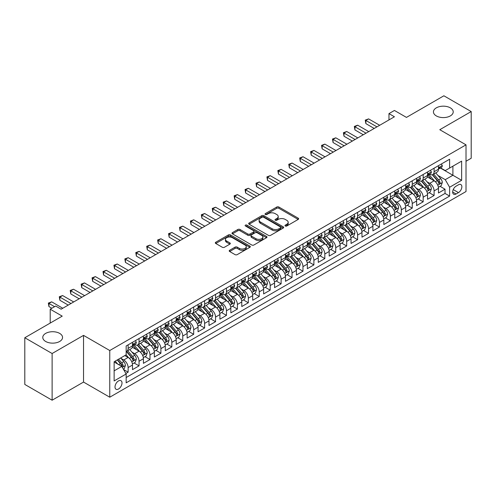 <?xml version="1.0" encoding="UTF-8"?>
<svg xmlns="http://www.w3.org/2000/svg" width="496" height="496" viewBox="0 0 496 496"><rect width="100%" height="100%" fill="white"/><g stroke="black" fill="none" stroke-linecap="round" stroke-linejoin="round"><path stroke-width="0.74" d="M285.293 225.996A1.06 0.614 0 0 0 286.793 225.996L298.195 219.418A1.519 0.874 0 0 0 298.635 218.798A1.519 0.874 0 0 0 298.195 218.178L278.888 207.037A1.519 0.874 0 0 0 276.743 207.037L265.341 213.615A1.06 0.614 0 0 0 265.031 214.049A1.06 0.614 0 0 0 265.341 214.483A1.06 0.614 0 0 0 266.848 214.483L268.317 213.627A4.855 2.802 0 0 1 275.187 213.627L276.793 214.557A4.855 2.802 0 0 1 278.213 216.541A4.855 2.802 0 0 1 276.793 218.519L275.317 219.375A1.06 0.614 0 0 0 275.007 219.809A1.06 0.614 0 0 0 275.317 220.243A1.06 0.614 0 0 0 276.818 220.243L278.293 219.387A4.855 2.802 0 0 1 285.163 219.387L286.769 220.317A4.855 2.802 0 0 1 288.188 222.301A4.855 2.802 0 0 1 286.769 224.279L285.293 225.134A1.06 0.614 0 0 0 284.983 225.568A1.06 0.614 0 0 0 285.293 225.996L285.293 225.134M59.663 333.393A9.889 5.71 0 0 0 48.881 332.153A9.889 5.71 0 0 0 42.774 337.429A9.889 5.71 0 0 0 45.669 341.471A9.889 5.71 0 0 0 56.451 342.705A9.889 5.71 0 0 0 62.558 337.429A9.889 5.71 0 0 0 59.663 333.393M450.331 107.843A9.889 5.71 0 0 0 439.549 106.603A9.889 5.71 0 0 0 433.442 111.879A9.889 5.71 0 0 0 436.337 115.921A9.889 5.71 0 0 0 447.119 117.155A9.889 5.71 0 0 0 453.226 111.879A9.889 5.71 0 0 0 450.331 107.843M118.507 389.007A4.948 2.858 120 0 0 121.737 384.648A4.948 2.858 120 0 0 120.981 380.686A4.948 2.858 120 0 0 118.507 380.934A4.948 2.858 120 0 0 115.277 385.293A4.948 2.858 120 0 0 116.033 389.255A4.948 2.858 120 0 0 118.507 389.007M229.654 250.257A1.519 0.874 0 0 0 229.208 250.877A1.519 0.874 0 0 0 229.654 251.497L235.067 254.628A1.519 0.874 0 0 0 237.212 254.628L249.872 247.318A1.519 0.874 0 0 0 250.313 246.698A1.519 0.874 0 0 0 249.872 246.078L230.566 234.93A1.519 0.874 0 0 0 228.42 234.93L215.76 242.24A1.519 0.874 0 0 0 215.314 242.86A1.519 0.874 0 0 0 215.76 243.48L222.301 247.256A1.519 0.874 0 0 0 224.446 247.256L229.865 244.131A1.519 0.874 0 0 0 230.311 243.511A1.519 0.874 0 0 0 229.865 242.891L226.622 241.019A4.055 2.344 0 0 1 225.432 239.357A4.055 2.344 0 0 1 227.937 237.193A4.055 2.344 0 0 1 232.357 237.702L245.074 245.043A4.055 2.344 0 0 1 246.258 246.698A4.055 2.344 0 0 1 243.753 248.862A4.055 2.344 0 0 1 239.332 248.353L237.212 247.132A1.519 0.874 0 0 0 235.067 247.132L229.654 250.257L229.654 251.497M466.011 161.25L471.2 158.255L471.2 111.563L443.883 95.79L406.453 117.403L394.432 110.459L388.969 113.615L394.432 116.771L61.132 309.2L55.67 306.044L50.208 309.2L50.208 323.076M52.117 353.518L52.117 400.21L83.539 382.069L83.539 335.383L52.117 353.518L24.8 337.745L62.229 316.138L50.208 309.2M83.539 335.383L109.765 350.523L466.011 144.844L466.011 191.537L109.765 397.209L109.765 350.523M471.2 111.563L439.785 129.704L466.011 144.844M268.429 235.364A1.519 0.874 0 0 0 270.574 235.364L283.228 228.061A1.519 0.874 0 0 0 283.675 227.441A1.519 0.874 0 0 0 283.228 226.821L263.922 215.673A1.519 0.874 0 0 0 261.776 215.673L249.122 222.983A1.519 0.874 0 0 0 248.676 223.597A1.519 0.874 0 0 0 249.122 224.217L268.429 235.364M245.842 226.232A1.06 0.614 0 0 1 246.921 226.381L246.921 225.116L266.55 236.449A1.519 0.874 0 0 1 266.997 237.069A1.519 0.874 0 0 1 266.55 237.689L253.89 244.993A1.519 0.874 0 0 1 251.745 244.993L232.438 233.852L232.438 232.612A1.519 0.874 0 0 0 231.998 233.232A1.519 0.874 0 0 0 232.438 233.852M232.438 232.612L237.857 229.481A1.519 0.874 0 0 1 240.002 229.481L247.833 234A1.519 0.874 0 0 0 249.978 234L253.574 231.93A1.519 0.874 0 0 0 254.014 231.31A1.519 0.874 0 0 0 253.574 230.69L245.421 225.984A1.06 0.614 0 0 1 245.111 225.55A1.06 0.614 0 0 1 245.762 224.986A1.06 0.614 0 0 1 246.921 225.116M52.117 400.21L24.8 384.437L24.8 337.745M125.854 373.469L128.123 372.161L123.585 369.545M121.005 358.403L123.752 359.984A6.181 3.571 60 0 1 128.123 367.555L132.494 365.031L132.494 369.638L139.047 365.856L134.075 362.985M131.936 352.092L134.676 353.679A6.181 3.571 60 0 1 139.047 361.249L143.418 358.726L143.418 363.332L149.978 359.544L145.006 356.674M142.86 345.786L145.607 347.367A6.181 3.571 60 0 1 149.978 354.938L154.349 352.414L154.349 357.021L160.909 353.239L155.936 350.368M153.791 339.475L156.531 341.062A6.181 3.571 60 0 1 160.909 348.632L165.28 346.109L165.28 350.715L171.833 346.927L166.861 344.057M164.722 333.163L167.462 334.75A6.181 3.571 60 0 1 171.833 342.321L176.204 339.797L176.204 344.404L182.764 340.616L177.791 337.745M175.646 326.858L178.393 328.439A6.181 3.571 60 0 1 182.764 336.009L187.135 333.486L187.135 338.092L193.688 334.31L188.716 331.44M186.577 320.546L189.317 322.133A6.181 3.571 60 0 1 193.688 329.704L198.059 327.18L198.059 331.787L204.619 327.999L199.646 325.128M197.501 314.241L200.248 315.822A6.181 3.571 60 0 1 204.619 323.392L208.99 320.869L208.99 325.475L215.543 321.693L210.571 318.823M208.432 307.929L211.172 309.516A6.181 3.571 60 0 1 215.543 317.087L219.914 314.563L219.914 319.17L226.474 315.382L221.501 312.511M219.356 301.618L222.103 303.205A6.181 3.571 60 0 1 226.474 310.775L230.845 308.252L230.845 312.858L237.398 309.07L232.426 306.199M230.287 295.312L233.027 296.893A6.181 3.571 60 0 1 237.398 304.47L241.769 301.94L241.769 306.547L248.329 302.765L243.356 299.894M241.211 289.001L243.958 290.588A6.181 3.571 60 0 1 248.329 298.158L252.7 295.635L252.7 300.241L259.253 296.453L254.281 293.582M252.142 282.695L254.882 284.276A6.181 3.571 60 0 1 259.253 291.846L263.624 289.323L263.624 293.93L270.184 290.148L265.211 287.277M263.066 276.384L265.813 277.971A6.181 3.571 60 0 1 270.184 285.541L274.555 283.018L274.555 287.624L281.114 283.836L276.142 280.965M273.997 270.078L276.737 271.659A6.181 3.571 60 0 1 281.114 279.229L285.485 276.706L285.485 281.313L292.039 277.524L287.066 274.654M284.927 263.767L287.668 265.348A6.181 3.571 60 0 1 292.039 272.924L296.41 270.394L296.41 275.001L302.969 271.219L297.997 268.348M295.852 257.455L298.598 259.042A6.181 3.571 60 0 1 302.969 266.612L307.34 264.089L307.34 268.696L313.894 264.907L308.921 262.037M306.782 251.15L309.523 252.731A6.181 3.571 60 0 1 313.894 260.301L318.265 257.777L318.265 262.384L324.824 258.602L319.852 255.731M317.707 244.838L320.453 246.425A6.181 3.571 60 0 1 324.824 253.995L329.195 251.472L329.195 256.079L335.749 252.29L330.776 249.42M328.637 238.533L331.378 240.114A6.181 3.571 60 0 1 335.749 247.684L340.12 245.16L340.12 249.767L346.679 245.979L341.707 243.108M339.562 232.221L342.308 233.802A6.181 3.571 60 0 1 346.679 241.378L351.05 238.855L351.05 243.455L357.604 239.673L352.631 236.803M350.492 225.909L353.233 227.497A6.181 3.571 60 0 1 357.604 235.067L361.975 232.543L361.975 237.15L368.534 233.362L363.562 230.491M361.417 219.604L364.163 221.185A6.181 3.571 60 0 1 368.534 228.755L372.905 226.232L372.905 230.838L379.459 227.056L374.486 224.186M372.347 213.292L375.088 214.88A6.181 3.571 60 0 1 379.459 222.45L383.83 219.926L383.83 224.533L390.389 220.745L385.417 217.874M383.272 206.987L386.018 208.568A6.181 3.571 60 0 1 390.389 216.138L394.76 213.615L394.76 218.221L401.32 214.433L396.347 211.563M394.202 200.675L396.949 202.256A6.181 3.571 60 0 1 401.32 209.833L405.691 207.309L405.691 211.91L412.244 208.128L407.272 205.257M405.133 194.364L407.873 195.951A6.181 3.571 60 0 1 412.244 203.521L416.615 200.998L416.615 205.604L423.175 201.816L418.202 198.946M416.057 188.058L418.804 189.639A6.181 3.571 60 0 1 423.175 197.21L427.546 194.686L427.546 199.293L434.099 195.511L434.099 190.904A6.181 3.571 -120 0 0 429.728 183.334L426.988 181.747M429.127 192.64L434.099 195.511M132.494 365.031A6.181 3.571 -120 0 0 128.123 357.461L124.843 355.57M143.418 358.726A6.181 3.571 -120 0 0 139.047 351.156L132.289 347.25M154.349 352.414A6.181 3.571 -120 0 0 149.978 344.844L143.22 340.944M165.28 346.109A6.181 3.571 -120 0 0 160.909 338.539L154.144 334.633M176.204 339.797A6.181 3.571 -120 0 0 171.833 332.227L165.075 328.327M187.135 333.486A6.181 3.571 -120 0 0 182.764 325.915L176.006 322.016M198.059 327.18A6.181 3.571 -120 0 0 193.688 319.61L186.93 315.704M208.99 320.869A6.181 3.571 -120 0 0 204.619 313.298L197.861 309.399M219.914 314.563A6.181 3.571 -120 0 0 215.543 306.993L208.785 303.087M230.845 308.252A6.181 3.571 -120 0 0 226.474 300.681L219.716 296.782M241.769 301.94A6.181 3.571 -120 0 0 237.398 294.37L230.64 290.47M252.7 295.635A6.181 3.571 -120 0 0 248.329 288.064L241.571 284.158M263.624 289.323A6.181 3.571 -120 0 0 259.253 281.753L252.495 277.853M274.555 283.018A6.181 3.571 -120 0 0 270.184 275.447L263.426 271.541M285.485 276.706A6.181 3.571 -120 0 0 281.114 269.136L274.356 265.236M296.41 270.394A6.181 3.571 -120 0 0 292.039 262.824L285.281 258.924M307.34 264.089A6.181 3.571 -120 0 0 302.969 256.519L296.211 252.613M318.265 257.777A6.181 3.571 -120 0 0 313.894 250.207L307.136 246.307M329.195 251.472A6.181 3.571 -120 0 0 324.824 243.902L318.066 239.996M340.12 245.16A6.181 3.571 -120 0 0 335.749 237.59L328.991 233.69M351.05 238.855A6.181 3.571 -120 0 0 346.679 231.279L339.921 227.379M361.975 232.543A6.181 3.571 -120 0 0 357.604 224.973L350.846 221.067M372.905 226.232A6.181 3.571 -120 0 0 368.534 218.662L361.776 214.762M383.83 219.926A6.181 3.571 -120 0 0 379.459 212.356L372.701 208.45M394.76 213.615A6.181 3.571 -120 0 0 390.389 206.045L383.631 202.145M405.691 207.309A6.181 3.571 -120 0 0 401.32 199.733L394.562 195.833M416.615 200.998A6.181 3.571 -120 0 0 412.244 193.428L405.486 189.522M427.546 194.686A6.181 3.571 -120 0 0 423.175 187.116L416.417 183.216M458.471 184.785L456.066 186.174A4.793 2.765 120 0 0 452.935 190.396A4.793 2.765 120 0 0 453.673 194.234A4.793 2.765 120 0 0 456.066 193.992L458.471 192.609A4.793 2.765 120 0 0 461.596 188.387A4.793 2.765 120 0 0 460.865 184.543A4.793 2.765 120 0 0 458.471 184.785M114.136 370.841L121.787 366.42L126.158 373.99L126.158 382.825L449.618 196.075L449.618 187.246L445.247 179.67L437.912 175.441M126.158 373.99L114.136 380.934L114.136 361.751L126.158 354.814L126.158 345.979L449.618 159.228L449.618 168.063L461.64 161.126L461.64 180.302L449.618 187.246M134.621 344.559L134.676 344.59A6.181 3.571 60 0 0 137.77 344.9L142.141 342.376A6.181 3.571 -120 0 0 143.418 339.543L143.418 336.009M145.551 338.247L145.607 338.284A6.181 3.571 60 0 0 148.695 338.588L153.066 336.065A6.181 3.571 -120 0 0 154.349 333.238L154.349 329.704M156.476 331.942L156.531 331.973A6.181 3.571 60 0 0 159.625 332.283L163.996 329.759A6.181 3.571 -120 0 0 165.28 326.926L165.28 323.392M167.406 325.63L167.462 325.667A6.181 3.571 60 0 0 170.556 325.971L174.927 323.448A6.181 3.571 -120 0 0 176.204 320.621L176.204 317.087M178.331 319.325L178.393 319.356A6.181 3.571 60 0 0 181.48 319.66L185.851 317.136A6.181 3.571 -120 0 0 187.135 314.309L187.135 310.775M189.261 313.013L189.317 313.044A6.181 3.571 60 0 0 192.411 313.354L196.782 310.831A6.181 3.571 -120 0 0 198.059 307.997L198.059 304.463M200.186 306.702L200.248 306.739A6.181 3.571 60 0 0 203.335 307.043L207.706 304.519A6.181 3.571 -120 0 0 208.99 301.692L208.99 298.158M211.116 300.396L211.172 300.427A6.181 3.571 60 0 0 214.266 300.737L218.637 298.214A6.181 3.571 -120 0 0 219.914 295.38L219.914 291.846M222.047 294.085L222.103 294.122A6.181 3.571 60 0 0 225.19 294.426L229.561 291.902A6.181 3.571 -120 0 0 230.845 289.075L230.845 285.541M232.971 287.779L233.027 287.81A6.181 3.571 60 0 0 236.121 288.114L240.492 285.591A6.181 3.571 -120 0 0 241.769 282.763L241.769 279.229M243.902 281.468L243.958 281.499A6.181 3.571 60 0 0 247.045 281.809L251.416 279.285A6.181 3.571 -120 0 0 252.7 276.452L252.7 272.918M254.826 275.162L254.882 275.193A6.181 3.571 60 0 0 257.976 275.497L262.347 272.974A6.181 3.571 -120 0 0 263.624 270.146L263.624 266.612M265.757 268.851L265.813 268.882A6.181 3.571 60 0 0 268.9 269.192L273.271 266.668A6.181 3.571 -120 0 0 274.555 263.835L274.555 260.301M276.681 262.539L276.737 262.576A6.181 3.571 60 0 0 279.831 262.88L284.202 260.357A6.181 3.571 -120 0 0 285.485 257.529L285.485 253.995M287.612 256.234L287.668 256.265A6.181 3.571 60 0 0 290.761 256.568L295.132 254.045A6.181 3.571 -120 0 0 296.41 251.218L296.41 247.684M298.536 249.922L298.598 249.953A6.181 3.571 60 0 0 301.686 250.263L306.057 247.74A6.181 3.571 -120 0 0 307.34 244.906L307.34 241.372M309.467 243.617L309.523 243.648A6.181 3.571 60 0 0 312.616 243.951L316.987 241.428A6.181 3.571 -120 0 0 318.265 238.601L318.265 235.067M320.391 237.305L320.453 237.336A6.181 3.571 60 0 0 323.541 237.646L327.912 235.123A6.181 3.571 -120 0 0 329.195 232.289L329.195 228.755M331.322 230.993L331.378 231.031A6.181 3.571 60 0 0 334.471 231.334L338.842 228.811A6.181 3.571 -120 0 0 340.12 225.984L340.12 222.45M342.252 224.688L342.308 224.719A6.181 3.571 60 0 0 345.396 225.023L349.767 222.499A6.181 3.571 -120 0 0 351.05 219.672L351.05 216.138M353.177 218.376L353.233 218.407A6.181 3.571 60 0 0 356.326 218.717L360.697 216.194A6.181 3.571 -120 0 0 361.975 213.361L361.975 209.827M364.107 212.071L364.163 212.102A6.181 3.571 60 0 0 367.251 212.406L371.622 209.882A6.181 3.571 -120 0 0 372.905 207.055L372.905 203.521M375.032 205.759L375.088 205.79A6.181 3.571 60 0 0 378.181 206.1L382.552 203.577A6.181 3.571 -120 0 0 383.83 200.744L383.83 197.21M385.962 199.448L386.018 199.485A6.181 3.571 60 0 0 389.106 199.789L393.477 197.265A6.181 3.571 -120 0 0 394.76 194.438L394.76 190.904M396.887 193.142L396.949 193.173A6.181 3.571 60 0 0 400.036 193.477L404.407 190.954A6.181 3.571 -120 0 0 405.691 188.127L405.691 184.593M407.817 186.831L407.873 186.862A6.181 3.571 60 0 0 410.967 187.172L415.338 184.648A6.181 3.571 -120 0 0 416.615 181.815L416.615 178.287M418.742 180.525L418.804 180.556A6.181 3.571 60 0 0 421.891 180.86L426.262 178.337A6.181 3.571 -120 0 0 427.546 175.51L427.546 171.976M126.158 377.524L445.03 193.428L445.03 189.199L438.47 192.987L438.47 188.381A6.181 3.571 -120 0 0 434.099 180.811L427.341 176.905M429.672 174.214L429.728 174.245A6.181 3.571 -120 0 0 432.822 174.555A6.181 3.571 -120 0 0 434.099 171.721L434.099 168.187M432.822 174.555L437.193 172.031A6.181 3.571 -120 0 0 438.47 169.198L438.47 165.664M128.123 344.844L128.123 348.378A6.181 3.571 60 0 1 126.84 351.205A6.181 3.571 60 0 1 126.158 351.459M126.84 351.205L131.211 348.682A6.181 3.571 -120 0 0 132.494 345.855L132.494 342.321M139.047 338.532L139.047 342.066A6.181 3.571 60 0 1 137.77 344.9M149.978 332.227L149.978 335.761A6.181 3.571 60 0 1 148.695 338.588M160.909 325.915L160.909 329.449A6.181 3.571 60 0 1 159.625 332.283M171.833 319.61L171.833 323.144A6.181 3.571 60 0 1 170.556 325.971M182.764 313.298L182.764 316.832A6.181 3.571 60 0 1 181.48 319.66M193.688 306.987L193.688 310.521A6.181 3.571 60 0 1 192.411 313.354M204.619 300.681L204.619 304.215A6.181 3.571 60 0 1 203.335 307.043M215.543 294.37L215.543 297.904A6.181 3.571 60 0 1 214.266 300.737M226.474 288.064L226.474 291.598A6.181 3.571 60 0 1 225.19 294.426M237.398 281.753L237.398 285.287A6.181 3.571 60 0 1 236.121 288.114M248.329 275.447L248.329 278.975A6.181 3.571 60 0 1 247.045 281.809M259.253 269.136L259.253 272.67A6.181 3.571 60 0 1 257.976 275.497M270.184 262.824L270.184 266.358A6.181 3.571 60 0 1 268.9 269.192M281.114 256.519L281.114 260.053A6.181 3.571 60 0 1 279.831 262.88M292.039 250.207L292.039 253.741A6.181 3.571 60 0 1 290.761 256.568M302.969 243.902L302.969 247.43A6.181 3.571 60 0 1 301.686 250.263M313.894 237.59L313.894 241.124A6.181 3.571 60 0 1 312.616 243.951M324.824 231.279L324.824 234.813A6.181 3.571 60 0 1 323.541 237.646M335.749 224.973L335.749 228.507A6.181 3.571 60 0 1 334.471 231.334M346.679 218.662L346.679 222.196A6.181 3.571 60 0 1 345.396 225.023M357.604 212.356L357.604 215.884A6.181 3.571 60 0 1 356.326 218.717M368.534 206.045L368.534 209.579A6.181 3.571 60 0 1 367.251 212.406M379.459 199.733L379.459 203.267A6.181 3.571 60 0 1 378.181 206.1M390.389 193.428L390.389 196.962A6.181 3.571 60 0 1 389.106 199.789M401.32 187.116L401.32 190.65A6.181 3.571 60 0 1 400.036 193.477M412.244 180.811L412.244 184.338A6.181 3.571 60 0 1 410.967 187.172M423.175 174.499L423.175 178.033A6.181 3.571 60 0 1 421.891 180.86M423.175 197.21L423.175 201.816M412.244 203.521L412.244 208.128M401.32 209.833L401.32 214.433M390.389 216.138L390.389 220.745M379.459 222.45L379.459 227.056M368.534 228.755L368.534 233.362M357.604 235.067L357.604 239.673M346.679 241.378L346.679 245.979M335.749 247.684L335.749 252.29M324.824 253.995L324.824 258.602M313.894 260.301L313.894 264.907M302.969 266.612L302.969 271.219M292.039 272.924L292.039 277.524M281.114 279.229L281.114 283.836M270.184 285.541L270.184 290.148M259.253 291.846L259.253 296.453M248.329 298.158L248.329 302.765M237.398 304.47L237.398 309.07M226.474 310.775L226.474 315.382M215.543 317.087L215.543 321.693M204.619 323.392L204.619 327.999M193.688 329.704L193.688 334.31M182.764 336.009L182.764 340.616M171.833 342.321L171.833 346.927M160.909 348.632L160.909 353.239M149.978 354.938L149.978 359.544M139.047 361.249L139.047 365.856M128.123 367.555L128.123 372.161M121.787 366.42L114.136 362.006M445.247 179.67L452.898 175.255L452.898 166.172L461.64 161.126M440.38 168.032L461.64 180.302M440.597 167.902L445.247 170.587L449.618 168.063M83.539 382.069L109.765 397.209M388.969 113.615L388.969 119.927M440.057 186.329L445.03 189.199M445.03 193.428L449.618 196.075M285.721 226.151L286.769 225.544A4.855 2.802 0 0 0 288.188 223.56L288.188 222.301M278.213 216.541L278.213 217.8A4.855 2.802 0 0 1 276.793 219.784L275.745 220.391M298.17 219.43L278.888 208.295A1.519 0.874 0 0 0 276.743 208.295L265.769 214.632M283.228 226.821L283.228 228.061L263.922 216.932A1.519 0.874 0 0 0 261.776 216.932L249.141 224.229M280.55 227.875A1.06 0.614 0 0 0 280.86 227.441A1.06 0.614 0 0 0 280.55 227.007L263.599 217.223A1.06 0.614 0 0 0 262.099 217.223L260.543 218.116A4.855 2.802 0 0 0 259.123 220.1A4.855 2.802 0 0 0 260.543 222.084L272.13 228.768A4.855 2.802 0 0 0 278.994 228.768L280.55 227.875L280.55 229.133A1.06 0.614 0 0 0 280.86 228.699L280.86 227.441M259.123 220.1L259.123 221.365A4.855 2.802 0 0 0 260.543 223.343L260.543 222.084M280.55 229.133L278.994 230.032A4.855 2.802 0 0 1 272.13 230.032L260.543 223.343M232.463 233.858L237.857 230.745L237.857 229.481M254.014 231.31L254.014 232.574A1.519 0.874 0 0 1 253.574 233.188L249.978 235.265A1.519 0.874 0 0 1 247.833 235.265L240.002 230.745A1.519 0.874 0 0 0 237.857 230.745M246.921 226.381L266.532 237.702M255.961 238.694A4.055 2.344 0 0 0 260.381 239.202A4.055 2.344 0 0 0 262.886 237.038A4.055 2.344 0 0 0 261.696 235.383L257.219 232.798A1.519 0.874 0 0 0 255.074 232.798L251.478 234.868A1.519 0.874 0 0 0 251.038 235.488A1.519 0.874 0 0 0 251.478 236.108L255.961 238.694L255.961 239.959A4.055 2.344 0 0 0 260.381 240.467A4.055 2.344 0 0 0 262.886 238.297L262.886 237.038M251.038 235.488L251.038 236.753A1.519 0.874 0 0 0 251.478 237.373L251.478 236.108M255.961 239.959L251.478 237.373M246.258 246.698L246.258 247.963A4.055 2.344 0 0 1 243.753 250.127A4.055 2.344 0 0 1 239.332 249.618L237.212 248.397A1.519 0.874 0 0 0 235.067 248.397L229.673 251.509M225.432 239.357L225.432 240.622A4.055 2.344 0 0 0 226.622 242.277L226.622 241.019M229.846 244.137L226.622 242.277M249.872 246.078L249.872 247.318L230.566 236.195A1.519 0.874 0 0 0 228.42 236.195L215.779 243.493M438.377 187.296L441.204 185.665L442.296 182.509A4.098 2.362 -120 0 0 440.702 178.665L435.705 172.887M434.707 181.207L429.003 174.598M431.458 179.285L428.147 175.448A9.815 5.667 -120 0 0 427.843 175.107M432.264 174.778L437.311 180.625A4.098 2.362 60 0 1 438.774 183.446C439.388 184.264 439.828 184.016 440.082 182.683A4.098 2.362 -120 0 0 438.625 179.862L433.634 174.084M432.562 174.679L437.987 180.959A2.089 1.203 60 0 1 438.514 181.778L440.082 182.683M438.774 183.446L439.072 183.929M441.366 163.996L442.296 165.602A4.098 2.362 60 0 1 441.446 167.412L439.369 168.615A4.098 2.362 -120 0 0 440.082 167.673L439.995 167.307M376.948 126.864L365.856 120.46L368.59 118.885L379.682 125.29M438.607 168.807L438.625 168.807A4.098 2.362 -120 0 0 439.369 168.615M439.555 167.363L440.082 167.673C439.828 167.053 439.388 167.307 438.774 168.429A4.098 2.362 60 0 1 438.47 169.012M374.213 128.445L365.856 123.616L365.856 120.46L365.254 120.113L368.59 118.885M365.856 123.616L365.254 120.113M427.453 193.607L430.274 191.977L431.365 188.821A4.098 2.362 -120 0 0 429.772 184.977L424.781 179.192M423.782 187.519L418.072 180.91M420.534 185.591L417.223 181.759A9.815 5.667 -120 0 0 416.919 181.418M421.333 181.083L426.386 186.93A4.098 2.362 60 0 1 427.843 189.751C428.463 190.576 428.897 190.321 429.158 188.995A4.098 2.362 -120 0 0 427.695 186.174L422.704 180.395M421.631 180.99L427.056 187.271A2.089 1.203 60 0 1 427.583 188.089L429.158 188.995M427.843 189.751L428.141 190.241M416.522 199.913L419.349 198.282L420.441 195.133A4.098 2.362 -120 0 0 418.847 191.282L413.85 185.504M412.852 193.824L407.148 187.221M409.603 191.902L406.292 188.065A9.815 5.667 -120 0 0 405.988 187.724M410.409 187.395L415.456 193.242A4.098 2.362 60 0 1 416.919 196.063C417.533 196.887 417.973 196.633 418.227 195.306A4.098 2.362 -120 0 0 416.77 192.485L411.773 186.701M410.707 187.296L416.132 193.583A2.089 1.203 60 0 1 416.659 194.395L418.227 195.306M416.919 196.063L417.217 196.546M405.598 206.224L408.419 204.594L409.51 201.438A4.098 2.362 -120 0 0 407.917 197.594L402.926 191.816M401.921 200.136L396.217 193.527M398.679 198.214L395.368 194.376A9.815 5.667 -120 0 0 395.058 194.035M399.478 193.7L404.531 199.547A4.098 2.362 60 0 1 405.988 202.368C406.608 203.193 407.042 202.945 407.303 201.612A4.098 2.362 -120 0 0 405.84 198.791L400.849 193.012M399.776 193.607L405.201 199.888A2.089 1.203 60 0 1 405.728 200.706L407.303 201.612M405.988 202.368L406.286 202.858M394.667 212.536L397.494 210.905L398.586 207.75A4.098 2.362 -120 0 0 396.992 203.906L391.995 198.121M390.997 206.441L385.293 199.838M387.748 204.519L384.437 200.688A9.815 5.667 -120 0 0 384.133 200.347M388.554 200.012L393.601 205.859A4.098 2.362 60 0 1 395.064 208.68C395.678 209.504 396.112 209.25 396.372 207.923A4.098 2.362 -120 0 0 394.915 205.102L389.918 199.318M388.852 199.913L394.277 206.2A2.089 1.203 60 0 1 394.804 207.012L396.372 207.923M395.064 208.68L395.362 209.163M430.441 170.302L431.365 171.914A4.098 2.362 60 0 1 430.522 173.724L428.445 174.921A4.098 2.362 -120 0 0 429.158 173.978L429.071 173.619M366.017 133.176L354.931 126.771L357.659 125.19L368.751 131.595M427.682 175.113L427.695 175.113A4.098 2.362 -120 0 0 428.445 174.921M428.631 173.674L429.158 173.978C428.897 173.364 428.463 173.612 427.843 174.735A4.098 2.362 60 0 1 427.546 175.317M363.289 134.751L354.931 129.927L354.931 126.771L354.33 126.424L357.659 125.19M354.931 129.927L354.33 126.424M419.511 176.613L420.441 178.219A4.098 2.362 60 0 1 419.591 180.036L417.514 181.232A4.098 2.362 -120 0 0 418.227 180.29L418.14 179.924M355.093 139.481L344.001 133.077L346.735 131.502L357.827 137.907M416.752 181.424L416.77 181.424A4.098 2.362 -120 0 0 417.514 181.232M417.7 179.986L418.227 180.29C417.973 179.67 417.533 179.924 416.919 181.046A4.098 2.362 60 0 1 416.615 181.629M352.358 141.062L344.001 136.233L344.001 133.077L343.399 132.73L346.735 131.502M344.001 136.233L343.399 132.73M408.586 182.919L409.51 184.531A4.098 2.362 60 0 1 408.667 186.341L406.59 187.544A4.098 2.362 -120 0 0 407.303 186.595L407.216 186.236M344.162 145.793L333.07 139.388L335.804 137.814L346.896 144.212M405.827 187.73L405.84 187.73A4.098 2.362 -120 0 0 406.59 187.544M406.77 186.291L407.303 186.595C407.042 185.981 406.608 186.236 405.988 187.352A4.098 2.362 60 0 1 405.691 187.934M341.434 147.368L333.07 142.544L333.07 139.388L332.469 139.041L335.804 137.814M333.07 142.544L332.469 139.041M397.656 189.23L398.586 190.842A4.098 2.362 60 0 1 397.736 192.653L395.659 193.849A4.098 2.362 -120 0 0 396.372 192.907L396.285 192.541M333.238 152.098L322.146 145.7L324.88 144.119L335.966 150.524M394.897 194.041L394.915 194.041A4.098 2.362 -120 0 0 395.659 193.849M395.845 192.603L396.372 192.907C396.118 192.287 395.678 192.541 395.064 193.663A4.098 2.362 60 0 1 394.76 194.246M330.503 153.679L322.146 148.85L322.146 145.7L321.544 145.353L324.88 144.119M322.146 148.85L321.544 145.353M383.743 218.841L386.564 217.211L387.655 214.055A4.098 2.362 -120 0 0 386.062 210.211L381.071 204.433M380.066 212.753L374.362 206.144M376.824 210.831L373.507 206.993A9.815 5.667 -120 0 0 373.203 206.652M377.623 206.317L382.676 212.17A4.098 2.362 60 0 1 384.133 214.991C384.747 215.81 385.187 215.562 385.448 214.229A4.098 2.362 -120 0 0 383.985 211.408L378.994 205.629M377.921 206.224L383.346 212.505A2.089 1.203 60 0 1 383.873 213.323L385.448 214.229M384.133 214.991L384.431 215.475M386.731 195.542L387.655 197.148A4.098 2.362 60 0 1 386.812 198.958L384.735 200.161A4.098 2.362 -120 0 0 385.448 199.218L385.361 198.853M322.307 158.41L311.215 152.005L313.949 150.431L325.041 156.835M383.966 200.353L383.985 200.353A4.098 2.362 -120 0 0 384.735 200.161M384.915 198.908L385.448 199.218C385.187 198.598 384.753 198.853 384.133 199.975A4.098 2.362 60 0 1 383.83 200.558M319.579 159.985L311.215 155.161L311.215 152.005L310.614 151.658L313.949 150.431M311.215 155.161L310.614 151.658M372.812 225.153L375.639 223.522L376.731 220.367A4.098 2.362 -120 0 0 375.131 216.523L370.14 210.738M369.142 219.065L363.432 212.455M365.893 217.136L362.582 213.305A9.815 5.667 -120 0 0 362.278 212.964M366.699 212.629L371.746 218.476A4.098 2.362 60 0 1 373.209 221.297C373.823 222.121 374.257 221.867 374.517 220.54A4.098 2.362 -120 0 0 373.06 217.719L368.063 211.941M366.99 212.536L372.422 218.817A2.089 1.203 60 0 1 372.942 219.635L374.517 220.54M373.209 221.297L373.507 221.78M375.801 201.847L376.731 203.459A4.098 2.362 60 0 1 375.881 205.27L373.804 206.466A4.098 2.362 -120 0 0 374.517 205.524L374.43 205.164M311.383 164.722L300.291 158.317L303.019 156.736L314.111 163.141M373.042 206.658L373.06 206.658A4.098 2.362 -120 0 0 373.804 206.466M373.99 205.22L374.517 205.524C374.263 204.91 373.823 205.158 373.209 206.28A4.098 2.362 60 0 1 372.905 206.863M308.648 166.296L300.291 161.473L300.291 158.317L299.689 157.97L303.019 156.736M300.291 161.473L299.689 157.97M361.888 231.458L364.709 229.828L365.8 226.672A4.098 2.362 -120 0 0 364.207 222.828L359.216 217.05M358.211 225.37L352.507 218.767M354.969 223.448L351.652 219.61A9.815 5.667 -120 0 0 351.348 219.269M355.768 218.941L360.821 224.787A4.098 2.362 60 0 1 362.278 227.608C362.892 228.433 363.332 228.179 363.593 226.852A4.098 2.362 -120 0 0 362.13 224.031L357.139 218.246M356.066 218.841L361.491 225.128A2.089 1.203 60 0 1 362.018 225.94L363.593 226.852M362.278 227.608L362.576 228.092M364.87 208.159L365.8 209.765A4.098 2.362 60 0 1 364.951 211.581L362.88 212.778A4.098 2.362 -120 0 0 363.593 211.835L363.506 211.47M300.452 171.027L289.36 164.622L292.094 163.048L303.186 169.452M362.111 212.97L362.13 212.97A4.098 2.362 -120 0 0 362.88 212.778M363.06 211.532L363.593 211.835C363.332 211.215 362.898 211.47 362.278 212.592A4.098 2.362 60 0 1 361.975 213.175M297.724 172.608L289.36 167.778L289.36 164.622L288.759 164.275L292.094 163.048M289.36 167.778L288.759 164.275M350.957 237.77L353.778 236.139L354.876 232.984A4.098 2.362 -120 0 0 353.276 229.14L348.285 223.361M347.287 231.682L341.577 225.072M344.038 229.76L340.727 225.922A9.815 5.667 -120 0 0 340.423 225.581M344.838 225.246L349.891 231.093A4.098 2.362 60 0 1 351.354 233.914C351.968 234.738 352.402 234.484 352.662 233.157A4.098 2.362 -120 0 0 351.205 230.336L346.208 224.558M345.135 225.153L350.567 231.434A2.089 1.203 60 0 1 351.087 232.252L352.662 233.157M351.354 233.914L351.652 234.403M353.946 214.464L354.876 216.076A4.098 2.362 60 0 1 354.026 217.887L351.949 219.083A4.098 2.362 -120 0 0 352.662 218.141L352.575 217.781M289.528 177.339L278.436 170.934L281.164 169.359L292.256 175.758M351.187 219.275L351.205 219.275A4.098 2.362 -120 0 0 351.949 219.083M352.135 217.837L352.662 218.141C352.402 217.527 351.968 217.781 351.354 218.897A4.098 2.362 60 0 1 351.05 219.48M286.793 178.913L278.436 174.09L278.436 170.934L277.834 170.587L281.164 169.359M278.436 174.09L277.834 170.587M340.027 244.075L342.854 242.451L343.945 239.295A4.098 2.362 -120 0 0 342.352 235.445L337.361 229.667M336.356 237.987L330.652 231.384M333.107 236.065L329.797 232.233A9.815 5.667 -120 0 0 329.493 231.892M333.913 231.558L338.96 237.404A4.098 2.362 60 0 1 340.423 240.225C341.037 241.05 341.477 240.796 341.732 239.469A4.098 2.362 -120 0 0 340.275 236.648L335.284 230.863M334.211 231.458L339.636 237.745A2.089 1.203 60 0 1 340.163 238.557L341.732 239.469M340.423 240.225L340.721 240.709M329.102 250.387L331.923 248.756L333.021 245.601A4.098 2.362 -120 0 0 331.421 241.757L326.43 235.978M325.432 244.299L319.722 237.689M322.183 242.377L318.872 238.539A9.815 5.667 -120 0 0 318.568 238.198M322.983 237.863L328.036 243.716A4.098 2.362 60 0 1 329.493 246.537C330.113 247.355 330.547 247.107 330.807 245.774A4.098 2.362 -120 0 0 329.344 242.953L324.353 237.175M323.28 237.77L328.712 244.051A2.089 1.203 60 0 1 329.232 244.869L330.807 245.774M329.493 246.537L329.79 247.02M318.172 256.699L320.999 255.068L322.09 251.912A4.098 2.362 -120 0 0 320.497 248.068L315.499 242.284M314.501 250.61L308.797 244.001M311.252 248.682L307.942 244.85A9.815 5.667 -120 0 0 307.638 244.509M312.058 244.175L317.105 250.021A4.098 2.362 60 0 1 318.568 252.842C319.182 253.667 319.622 253.413 319.877 252.086A4.098 2.362 -120 0 0 318.42 249.265L313.429 243.486M312.356 244.082L317.781 250.362A2.089 1.203 60 0 1 318.308 251.181L319.877 252.086M318.568 252.842L318.866 253.326M307.247 263.004L310.068 261.373L311.159 258.218A4.098 2.362 -120 0 0 309.566 254.374L304.575 248.595M303.577 256.916L297.867 250.313M300.328 254.994L297.017 251.156A9.815 5.667 -120 0 0 296.713 250.815M301.128 250.486L306.181 256.333A4.098 2.362 60 0 1 307.638 259.154C308.258 259.978 308.692 259.724 308.952 258.397A4.098 2.362 -120 0 0 307.489 255.576L302.498 249.792M301.425 250.387L306.85 256.674A2.089 1.203 60 0 1 307.377 257.486L308.952 258.397M307.638 259.154L307.935 259.637M296.317 269.316L299.144 267.685L300.235 264.529A4.098 2.362 -120 0 0 298.642 260.685L293.644 254.901M292.646 263.227L286.942 256.618M289.397 261.305L286.087 257.467A9.815 5.667 -120 0 0 285.783 257.126M290.203 256.792L295.25 262.638A4.098 2.362 60 0 1 296.713 265.459C297.327 266.284 297.767 266.03 298.022 264.703A4.098 2.362 -120 0 0 296.565 261.882L291.567 256.103M290.501 256.699L295.926 262.979A2.089 1.203 60 0 1 296.453 263.798L298.022 264.703M296.713 265.459L297.011 265.949M285.392 275.621L288.213 273.997L289.304 270.841A4.098 2.362 -120 0 0 287.711 266.991L282.72 261.212M281.716 269.533L276.012 262.93M278.473 267.611L275.162 263.779A9.815 5.667 -120 0 0 274.852 263.438M279.273 263.103L284.326 268.95A4.098 2.362 60 0 1 285.783 271.771C286.403 272.595 286.837 272.341 287.097 271.014A4.098 2.362 -120 0 0 285.634 268.193L280.643 262.409M279.57 263.004L284.995 269.291A2.089 1.203 60 0 1 285.522 270.103L287.097 271.014M285.783 271.771L286.08 272.254M274.462 281.933L277.289 280.302L278.38 277.146A4.098 2.362 -120 0 0 276.787 273.302L271.789 267.524M270.791 275.844L265.087 269.235M267.542 273.922L264.232 270.084A9.815 5.667 -120 0 0 263.928 269.743M268.348 269.409L273.395 275.261A4.098 2.362 60 0 1 274.858 278.082C275.472 278.901 275.906 278.653 276.167 277.32A4.098 2.362 -120 0 0 274.71 274.499L269.712 268.72M268.646 269.316L274.071 275.596A2.089 1.203 60 0 1 274.598 276.415L276.167 277.32M274.858 278.082L275.156 278.566M263.537 288.244L266.358 286.614L267.449 283.458A4.098 2.362 -120 0 0 265.856 279.614L260.865 273.829M259.861 282.156L254.157 275.547M256.618 280.228L253.301 276.396A9.815 5.667 -120 0 0 252.997 276.055M257.418 275.72L262.471 281.567A4.098 2.362 60 0 1 263.928 284.388C264.542 285.212 264.982 284.958 265.242 283.631A4.098 2.362 -120 0 0 263.779 280.81L258.788 275.032M257.715 275.627L263.14 281.908A2.089 1.203 60 0 1 263.667 282.726L265.242 283.631M263.928 284.388L264.225 284.871M252.607 294.55L255.434 292.919L256.525 289.763A4.098 2.362 -120 0 0 254.925 285.919L249.934 280.141M248.936 288.461L243.226 281.858M245.687 286.539L242.377 282.701A9.815 5.667 -120 0 0 242.073 282.36M246.493 282.032L251.54 287.878A4.098 2.362 60 0 1 253.003 290.699C253.617 291.524 254.051 291.27 254.312 289.943A4.098 2.362 -120 0 0 252.855 287.122L247.857 281.337M246.785 281.933L252.216 288.219A2.089 1.203 60 0 1 252.737 289.032L254.312 289.943M253.003 290.699L253.301 291.183M241.682 300.861L244.503 299.231L245.594 296.075A4.098 2.362 -120 0 0 244.001 292.231L239.01 286.446M238.006 294.773L232.302 288.164M234.763 292.851L231.446 289.013A9.815 5.667 -120 0 0 231.142 288.672M235.563 288.337L240.616 294.184A4.098 2.362 60 0 1 242.073 297.005C242.687 297.829 243.127 297.575 243.387 296.248A4.098 2.362 -120 0 0 241.924 293.427L236.933 287.649M235.86 288.244L241.285 294.525A2.089 1.203 60 0 1 241.812 295.343L243.387 296.248M242.073 297.005L242.37 297.495M230.752 307.167L233.573 305.542L234.67 302.386A4.098 2.362 -120 0 0 233.07 298.536L228.079 292.758M227.081 301.078L221.371 294.475M223.832 299.156L220.522 295.325A9.815 5.667 -120 0 0 220.218 294.984M224.632 294.649L229.685 300.495A4.098 2.362 60 0 1 231.148 303.316C231.762 304.141 232.196 303.887 232.457 302.56A4.098 2.362 -120 0 0 231 299.739L226.002 293.954M224.93 294.55L230.361 300.836A2.089 1.203 60 0 1 230.882 301.649L232.457 302.56M231.148 303.316L231.446 303.8M219.821 313.478L222.648 311.848L223.739 308.692A4.098 2.362 -120 0 0 222.146 304.848L217.155 299.069M216.151 307.39L210.447 300.781M212.902 305.468L209.591 301.63A9.815 5.667 -120 0 0 209.287 301.289M213.708 300.954L218.755 306.807A4.098 2.362 60 0 1 220.218 309.628C220.832 310.446 221.272 310.198 221.526 308.865A4.098 2.362 -120 0 0 220.069 306.044L215.078 300.266M214.005 300.861L219.43 307.142A2.089 1.203 60 0 1 219.957 307.96L221.526 308.865M220.218 309.628L220.515 310.112M343.015 220.776L343.945 222.382A4.098 2.362 60 0 1 343.096 224.198L341.019 225.395A4.098 2.362 -120 0 0 341.732 224.452L341.651 224.087M278.597 183.644L267.505 177.246L270.239 175.665L281.331 182.069M340.256 225.587L340.275 225.587A4.098 2.362 -120 0 0 341.019 225.395M341.205 224.149L341.732 224.452C341.477 223.832 341.037 224.087 340.423 225.209A4.098 2.362 60 0 1 340.12 225.792M275.863 185.225L267.505 180.395L267.505 177.246L266.904 176.898L270.239 175.665M267.505 180.395L266.904 176.898M332.091 227.087L333.021 228.693A4.098 2.362 60 0 1 332.171 230.504L330.094 231.706A4.098 2.362 -120 0 0 330.807 230.764L330.72 230.398M267.673 189.956L256.581 183.551L259.309 181.976L270.401 188.381M329.332 231.899L329.344 231.899A4.098 2.362 -120 0 0 330.094 231.706M330.28 230.454L330.807 230.764C330.547 230.144 330.113 230.398 329.493 231.52A4.098 2.362 60 0 1 329.195 232.103M264.938 191.53L256.581 186.707L256.581 183.551L255.979 183.204L259.309 181.976M256.581 186.707L255.979 183.204M321.16 233.393L322.09 235.005A4.098 2.362 60 0 1 321.241 236.815L319.164 238.012A4.098 2.362 -120 0 0 319.877 237.069L319.79 236.71M256.742 196.267L245.65 189.863L248.384 188.282L259.476 194.686M318.401 238.204L318.42 238.204A4.098 2.362 -120 0 0 319.164 238.012M319.35 236.766L319.877 237.069C319.622 236.456 319.182 236.704 318.568 237.826A4.098 2.362 60 0 1 318.265 238.409M254.008 197.842L245.65 193.018L245.65 189.863L245.049 189.515L248.384 188.282M245.65 193.018L245.049 189.515M310.236 239.704L311.159 241.31A4.098 2.362 60 0 1 310.316 243.127L308.239 244.323A4.098 2.362 -120 0 0 308.952 243.381L308.865 243.015M245.811 202.573L234.726 196.168L237.454 194.593L248.546 200.998M307.477 244.516L307.489 244.516A4.098 2.362 -120 0 0 308.239 244.323M308.425 243.071L308.952 243.381C308.692 242.761 308.258 243.015 307.638 244.137A4.098 2.362 60 0 1 307.34 244.72M243.083 204.154L234.726 199.324L234.726 196.168L234.124 195.821L237.454 194.593M234.726 199.324L234.124 195.821M299.305 246.01L300.235 247.622A4.098 2.362 60 0 1 299.386 249.432L297.309 250.629A4.098 2.362 -120 0 0 298.022 249.686L297.935 249.327M234.887 208.884L223.795 202.48L226.529 200.905L237.621 207.303M296.546 250.821L296.565 250.821A4.098 2.362 -120 0 0 297.309 250.629M297.495 249.383L298.022 249.686C297.767 249.073 297.327 249.327 296.713 250.443A4.098 2.362 60 0 1 296.41 251.026M232.153 210.459L223.795 205.635L223.795 202.48L223.194 202.132L226.529 200.905M223.795 205.635L223.194 202.132M288.381 252.321L289.304 253.927A4.098 2.362 60 0 1 288.461 255.744L286.384 256.94A4.098 2.362 -120 0 0 287.097 255.998L287.01 255.632M223.956 215.19L212.865 208.791L215.599 207.21L226.691 213.615M285.622 257.133L285.634 257.133A4.098 2.362 -120 0 0 286.384 256.94M286.564 255.694L287.097 255.998C286.837 255.378 286.403 255.632 285.783 256.754A4.098 2.362 60 0 1 285.485 257.337M221.228 216.771L212.865 211.941L212.865 208.791L212.263 208.444L215.599 207.21M212.865 211.941L212.263 208.444M277.45 258.633L278.38 260.239A4.098 2.362 60 0 1 277.531 262.049L275.454 263.252A4.098 2.362 -120 0 0 276.167 262.31L276.08 261.944M213.032 221.501L201.94 215.097L204.674 213.522L215.76 219.926M274.691 263.444L274.71 263.444A4.098 2.362 -120 0 0 275.454 263.252M275.64 262L276.167 262.31C275.912 261.69 275.472 261.944 274.858 263.066A4.098 2.362 60 0 1 274.555 263.649M210.298 223.076L201.94 218.252L201.94 215.097L201.339 214.749L204.674 213.522M201.94 218.252L201.339 214.749M266.526 264.938L267.449 266.55A4.098 2.362 60 0 1 266.606 268.361L264.529 269.557A4.098 2.362 -120 0 0 265.242 268.615L265.155 268.255M202.101 227.813L191.01 221.408L193.744 219.827L204.836 226.232M263.76 269.75L263.779 269.75A4.098 2.362 -120 0 0 264.529 269.557M264.709 268.311L265.242 268.615C264.982 268.001 264.548 268.249 263.928 269.371A4.098 2.362 60 0 1 263.624 269.954M199.373 229.388L191.01 224.564L191.01 221.408L190.408 221.061L193.744 219.827M191.01 224.564L190.408 221.061M255.595 271.25L256.525 272.856A4.098 2.362 60 0 1 255.676 274.672L253.599 275.869A4.098 2.362 -120 0 0 254.312 274.927L254.225 274.561M191.177 234.118L180.085 227.714L182.813 226.139L193.905 232.543M252.836 276.061L252.855 276.061A4.098 2.362 -120 0 0 253.599 275.869M253.785 274.617L254.312 274.927C254.057 274.307 253.617 274.561 253.003 275.683A4.098 2.362 60 0 1 252.7 276.266M188.443 235.699L180.085 230.869L180.085 227.714L179.484 227.366L182.813 226.139M180.085 230.869L179.484 227.366M244.664 277.555L245.594 279.167A4.098 2.362 60 0 1 244.745 280.978L242.674 282.174A4.098 2.362 -120 0 0 243.387 281.232L243.3 280.872M180.246 240.43L169.155 234.025L171.889 232.45L182.981 238.849M241.905 282.367L241.924 282.367A4.098 2.362 -120 0 0 242.674 282.174M242.854 280.928L243.387 281.232C243.127 280.618 242.693 280.872 242.073 281.988A4.098 2.362 60 0 1 241.769 282.571M177.518 242.005L169.155 237.181L169.155 234.025L168.553 233.678L171.889 232.45M169.155 237.181L168.553 233.678M233.74 283.867L234.67 285.473A4.098 2.362 60 0 1 233.821 287.289L231.744 288.486A4.098 2.362 -120 0 0 232.457 287.544L232.37 287.178M169.322 246.735L158.23 240.337L160.958 238.756L172.05 245.16M230.981 288.678L231 288.678A4.098 2.362 -120 0 0 231.744 288.486M231.93 287.24L232.457 287.544C232.196 286.924 231.762 287.178 231.148 288.3A4.098 2.362 60 0 1 230.845 288.883M166.588 248.316L158.23 243.486L158.23 240.337L157.629 239.99L160.958 238.756M158.23 243.486L157.629 239.99M222.809 290.179L223.739 291.784A4.098 2.362 60 0 1 222.89 293.595L220.813 294.798A4.098 2.362 -120 0 0 221.526 293.855L221.445 293.489M158.391 253.047L147.3 246.642L150.034 245.067L161.126 251.472M220.05 294.99L220.069 294.99A4.098 2.362 -120 0 0 220.813 294.798M220.999 293.545L221.526 293.855C221.272 293.235 220.832 293.489 220.218 294.612A4.098 2.362 60 0 1 219.914 295.194M155.657 254.622L147.3 249.798L147.3 246.642L146.698 246.295L150.034 245.067M147.3 249.798L146.698 246.295M208.897 319.79L211.718 318.159L212.815 315.003A4.098 2.362 -120 0 0 211.215 311.159L206.224 305.375M205.226 313.701L199.516 307.092M201.977 311.773L198.667 307.942A9.815 5.667 -120 0 0 198.363 307.601M202.777 307.266L207.83 313.112A4.098 2.362 60 0 1 209.287 315.933C209.907 316.758 210.341 316.504 210.602 315.177A4.098 2.362 -120 0 0 209.138 312.356L204.147 306.578M203.075 307.173L208.506 313.453A2.089 1.203 60 0 1 209.027 314.272L210.602 315.177M209.287 315.933L209.585 316.417M197.966 326.095L200.793 324.465L201.884 321.309A4.098 2.362 -120 0 0 200.291 317.465L195.294 311.686M194.296 320.007L188.592 313.404M191.047 318.085L187.736 314.247A9.815 5.667 -120 0 0 187.432 313.906M191.853 313.577L196.9 319.424A4.098 2.362 60 0 1 198.363 322.245C198.977 323.07 199.417 322.815 199.671 321.489A4.098 2.362 -120 0 0 198.214 318.668L193.223 312.883M192.15 313.478L197.575 319.765A2.089 1.203 60 0 1 198.102 320.577L199.671 321.489M198.363 322.245L198.66 322.729M187.042 332.407L189.863 330.776L190.954 327.62A4.098 2.362 -120 0 0 189.36 323.776L184.369 317.992M183.371 326.318L177.661 319.709M180.122 324.39L176.812 320.559A9.815 5.667 -120 0 0 176.508 320.218M180.922 319.883L185.975 325.729A4.098 2.362 60 0 1 187.432 328.55C188.052 329.375 188.486 329.121 188.747 327.794A4.098 2.362 -120 0 0 187.283 324.973L182.292 319.195M181.22 319.79L186.645 326.07A2.089 1.203 60 0 1 187.172 326.889L188.747 327.794M187.432 328.55L187.73 329.04M176.111 338.712L178.938 337.082L180.029 333.932A4.098 2.362 -120 0 0 178.436 330.082L173.439 324.303M172.441 332.624L166.737 326.021M169.192 330.702L165.881 326.87A9.815 5.667 -120 0 0 165.577 326.523M169.998 326.194L175.045 332.041A4.098 2.362 60 0 1 176.508 334.862C177.122 335.687 177.562 335.432 177.816 334.106A4.098 2.362 -120 0 0 176.359 331.285L171.362 325.5M170.295 326.095L175.72 332.382A2.089 1.203 60 0 1 176.247 333.194L177.816 334.106M176.508 334.862L176.805 335.346M211.885 296.484L212.815 298.096A4.098 2.362 60 0 1 211.966 299.906L209.889 301.103A4.098 2.362 -120 0 0 210.602 300.161L210.515 299.801M147.467 259.358L136.375 252.954L139.103 251.373L150.195 257.777M209.126 301.295L209.138 301.295A4.098 2.362 -120 0 0 209.889 301.103M210.075 299.857L210.602 300.161C210.341 299.547 209.907 299.795 209.287 300.917A4.098 2.362 60 0 1 208.99 301.5M144.733 260.933L136.375 256.11L136.375 252.954L135.774 252.607L139.103 251.373M136.375 256.11L135.774 252.607M200.954 302.796L201.884 304.401A4.098 2.362 60 0 1 201.035 306.218L198.958 307.415A4.098 2.362 -120 0 0 199.671 306.472L199.584 306.106M136.536 265.664L125.445 259.259L128.179 257.684L139.271 264.089M198.195 307.607L198.214 307.607A4.098 2.362 -120 0 0 198.958 307.415M199.144 306.162L199.671 306.472C199.417 305.852 198.977 306.106 198.363 307.229A4.098 2.362 60 0 1 198.059 307.811M133.802 267.245L125.445 262.415L125.445 259.259L124.843 258.912L128.179 257.684M125.445 262.415L124.843 258.912M190.03 309.101L190.954 310.713A4.098 2.362 60 0 1 190.111 312.523L188.034 313.72A4.098 2.362 -120 0 0 188.747 312.778L188.66 312.418M125.606 271.975L114.52 265.571L117.248 263.996L128.34 270.394M187.271 313.912L187.283 313.912A4.098 2.362 -120 0 0 188.034 313.72M188.22 312.474L188.747 312.778C188.486 312.164 188.052 312.412 187.432 313.534A4.098 2.362 60 0 1 187.135 314.117M122.878 273.55L114.52 268.727L114.52 265.571L113.919 265.224L117.248 263.996M114.52 268.727L113.919 265.224M179.099 315.413L180.029 317.018A4.098 2.362 60 0 1 179.18 318.835L177.103 320.032A4.098 2.362 -120 0 0 177.816 319.089L177.729 318.723M114.681 278.281L103.59 271.882L106.324 270.301L117.416 276.706M176.34 320.224L176.359 320.224A4.098 2.362 -120 0 0 177.103 320.032M177.289 318.785L177.816 319.089C177.562 318.469 177.122 318.723 176.508 319.846A4.098 2.362 60 0 1 176.204 320.428M111.947 279.862L103.59 275.032L103.59 271.882L102.988 271.535L106.324 270.301M103.59 275.032L102.988 271.535M165.187 345.024L168.008 343.393L169.099 340.237A4.098 2.362 -120 0 0 167.505 336.393L162.514 330.615M161.51 338.935L155.806 332.326M158.267 337.013L154.957 333.176A9.815 5.667 -120 0 0 154.647 332.835M159.067 332.5L164.12 338.346A4.098 2.362 60 0 1 165.577 341.174C166.197 341.992 166.631 341.744 166.892 340.411A4.098 2.362 -120 0 0 165.428 337.59L160.437 331.812M159.365 332.407L164.79 338.687A2.089 1.203 60 0 1 165.317 339.506L166.892 340.411M165.577 341.174L165.875 341.657M168.175 321.724L169.099 323.33A4.098 2.362 60 0 1 168.256 325.14L166.179 326.343A4.098 2.362 -120 0 0 166.892 325.395L166.805 325.035M103.751 284.592L92.659 278.188L95.393 276.613L106.485 283.018M165.416 326.535L165.428 326.535A4.098 2.362 -120 0 0 166.179 326.343M166.358 325.091L166.892 325.395C166.631 324.781 166.197 325.035 165.577 326.157A4.098 2.362 60 0 1 165.28 326.74M101.023 286.167L92.659 281.344L92.659 278.188L92.058 277.841L95.393 276.613M92.659 281.344L92.058 277.841M154.256 351.335L157.083 349.705L158.174 346.549A4.098 2.362 -120 0 0 156.581 342.705L151.584 336.92M150.586 345.247L144.882 338.638M147.337 343.319L144.026 339.487A9.815 5.667 -120 0 0 143.722 339.146M148.143 338.811L153.19 344.658A4.098 2.362 60 0 1 154.653 347.479C155.267 348.304 155.701 348.049 155.961 346.723A4.098 2.362 -120 0 0 154.504 343.902L149.507 338.123M148.44 338.718L153.865 344.999A2.089 1.203 60 0 1 154.392 345.817L155.961 346.723M154.653 347.479L154.95 347.963M157.244 328.03L158.174 329.642A4.098 2.362 60 0 1 157.325 331.452L155.248 332.649A4.098 2.362 -120 0 0 155.961 331.706L155.874 331.34M92.826 290.904L81.735 284.499L84.469 282.918L95.554 289.323M154.485 332.841L154.504 332.841A4.098 2.362 -120 0 0 155.248 332.649M155.434 331.402L155.961 331.706C155.707 331.092 155.267 331.34 154.653 332.463A4.098 2.362 60 0 1 154.349 333.045M90.092 292.479L81.735 287.655L81.735 284.499L81.133 284.152L84.469 282.918M81.735 287.655L81.133 284.152M143.332 357.641L146.153 356.01L147.244 352.854A4.098 2.362 -120 0 0 145.65 349.01L140.659 343.232M139.655 351.552L133.951 344.949M136.412 349.63L133.095 345.793A9.815 5.667 -120 0 0 132.792 345.452M137.212 345.123L142.265 350.97A4.098 2.362 60 0 1 143.722 353.791C144.336 354.615 144.776 354.361 145.037 353.034A4.098 2.362 -120 0 0 143.573 350.213L138.582 344.429M137.51 345.024L142.935 351.311A2.089 1.203 60 0 1 143.462 352.123L145.037 353.034M143.722 353.791L144.02 354.274M146.32 334.341L147.244 335.947A4.098 2.362 60 0 1 146.401 337.757L144.324 338.96A4.098 2.362 -120 0 0 145.037 338.018L144.95 337.652M81.896 297.209L70.804 290.805L73.538 289.23L84.63 295.635M143.555 339.152L143.573 339.152A4.098 2.362 -120 0 0 144.324 338.96M144.503 337.708L145.037 338.018C144.776 337.398 144.342 337.652 143.722 338.774A4.098 2.362 60 0 1 143.418 339.357M79.168 298.79L70.804 293.961L70.804 290.805L70.203 290.458L73.538 289.23M70.804 293.961L70.203 290.458M132.401 363.952L135.228 362.322L136.319 359.166A4.098 2.362 -120 0 0 134.72 355.322L129.729 349.537M128.731 357.864L126.114 354.838M125.482 355.936L125.06 355.446M126.288 351.428L131.335 357.275A4.098 2.362 60 0 1 132.798 360.096C133.412 360.921 133.846 360.666 134.106 359.34A4.098 2.362 -120 0 0 132.649 356.519L127.652 350.74M126.579 351.335L132.01 357.616A2.089 1.203 60 0 1 132.531 358.434L134.106 359.34M132.798 360.096L133.095 360.586M135.389 340.647L136.319 342.259A4.098 2.362 60 0 1 135.47 344.069L133.393 345.266A4.098 2.362 -120 0 0 134.106 344.323L134.019 343.964M70.971 303.521L59.88 297.116L62.608 295.542L73.699 301.94M132.63 345.458L132.649 345.458A4.098 2.362 -120 0 0 133.393 345.266M133.579 344.019L134.106 344.323C133.852 343.709 133.412 343.957 132.798 345.08A4.098 2.362 60 0 1 132.494 345.662M68.237 305.096L59.88 300.272L59.88 297.116L59.278 296.769L62.608 295.542M59.88 300.272L59.278 296.769M123.368 369.167L124.298 368.627L125.389 365.478A4.098 2.362 -120 0 0 123.795 361.627L120.652 357.988M117.719 364.076L115.19 361.144M114.557 362.247L114.136 361.764M117.267 359.947L120.41 363.587A4.098 2.362 60 0 1 121.867 366.408C122.481 367.232 122.921 366.978 123.182 365.651A4.098 2.362 -120 0 0 121.718 362.83L118.575 359.191M117.515 359.798L121.08 363.928A2.089 1.203 60 0 1 121.607 364.74L123.182 365.651M121.867 366.408L122.165 366.891M54.579 306.677L48.949 303.428L51.683 301.847L62.775 308.252M51.844 308.252L48.949 306.578L48.949 303.428L48.348 303.081L51.683 301.847M48.949 306.578L48.348 303.081M123.752 359.984L128.123 357.461M134.676 353.679L139.047 351.156M145.607 347.367L149.978 344.844M156.531 341.062L160.909 338.539M167.462 334.75L171.833 332.227M178.393 328.439L182.764 325.915M189.317 322.133L193.688 319.61M200.248 315.822L204.619 313.298M211.172 309.516L215.543 306.993M222.103 303.205L226.474 300.681M233.027 296.893L237.398 294.37M243.958 290.588L248.329 288.064M254.882 284.276L259.253 281.753M265.813 277.971L270.184 275.447M276.737 271.659L281.114 269.136M287.668 265.348L292.039 262.824M298.598 259.042L302.969 256.519M309.523 252.731L313.894 250.207M320.453 246.425L324.824 243.902M331.378 240.114L335.749 237.59M342.308 233.802L346.679 231.279M353.233 227.497L357.604 224.973M364.163 221.185L368.534 218.662M375.088 214.88L379.459 212.356M386.018 208.568L390.389 206.045M396.949 202.256L401.32 199.733M407.873 195.951L412.244 193.428M418.804 189.639L423.175 187.116M429.728 183.334L434.099 180.811M434.099 171.721L438.47 169.198M128.123 348.378L132.494 345.855M139.047 342.066L143.418 339.543M149.978 335.761L154.349 333.238M160.909 329.449L165.28 326.926M171.833 323.144L176.204 320.621M182.764 316.832L187.135 314.309M193.688 310.521L198.059 307.997M204.619 304.215L208.99 301.692M215.543 297.904L219.914 295.38M226.474 291.598L230.845 289.075M237.398 285.287L241.769 282.763M248.329 278.975L252.7 276.452M259.253 272.67L263.624 270.146M270.184 266.358L274.555 263.835M281.114 260.053L285.485 257.529M292.039 253.741L296.41 251.218M302.969 247.43L307.34 244.906M313.894 241.124L318.265 238.601M324.824 234.813L329.195 232.289M335.749 228.507L340.12 225.984M346.679 222.196L351.05 219.672M357.604 215.884L361.975 213.361M368.534 209.579L372.905 207.055M379.459 203.267L383.83 200.744M390.389 196.962L394.76 194.438M401.32 190.65L405.691 188.127M412.244 184.338L416.615 181.815M423.175 178.033L427.546 175.51M434.099 190.904L438.47 188.381M453.226 189.584L458.471 192.609M452.674 192.039L456.066 193.992M286.769 225.544L286.769 224.279M275.317 220.243L275.317 219.375M276.793 219.784L276.793 218.519M265.341 214.483L265.341 213.615M276.743 208.295L276.743 207.037M278.888 208.295L278.888 207.037M298.195 219.418L298.195 218.178M249.122 224.217L249.122 222.983M261.776 216.932L261.776 215.673M263.922 216.932L263.922 215.673M272.13 230.032L272.13 228.768M278.994 230.032L278.994 228.768M240.002 230.745L240.002 229.481M247.833 235.265L247.833 234M249.978 235.265L249.978 234M253.574 233.188L253.574 231.93M266.55 237.689L266.55 236.449M235.067 248.397L235.067 247.132M237.212 248.397L237.212 247.132M239.332 249.618L239.332 248.353M229.865 244.131L229.865 242.891M215.76 243.48L215.76 242.24M228.42 236.195L228.42 234.93M230.566 236.195L230.566 234.93M437.757 185.194L442.271 182.59M438.625 179.862L440.702 178.665M435.358 181.747L437.311 180.625M442.271 165.559L438.47 167.747M426.827 191.506L431.34 188.902M427.695 186.174L429.772 184.977M424.433 188.058L426.386 186.93M415.902 197.817L420.416 195.207M416.77 192.485L418.847 191.282M413.503 194.37L415.456 193.242M404.972 204.123L409.485 201.519M405.84 198.791L407.917 197.594M402.578 200.675L404.531 199.547M394.041 210.434L398.555 207.824M394.915 205.102L396.992 203.906M391.648 206.987L393.601 205.859M431.34 171.864L427.546 174.059M420.416 178.176L416.615 180.364M409.485 184.481L405.691 186.676M398.555 190.793L394.76 192.987M383.117 216.74L387.63 214.136M383.985 211.408L386.062 210.211M380.723 213.292L382.676 212.17M387.63 197.104L383.83 199.293M372.186 223.051L376.7 220.447M373.06 217.719L375.131 216.523M369.793 219.604L371.746 218.476M376.7 203.41L372.905 205.604M361.262 229.363L365.775 226.753M362.13 224.031L364.207 222.828M358.868 225.916L360.821 224.787M365.775 209.721L361.975 211.91M350.331 235.668L354.845 233.064M351.205 230.336L353.276 229.14M347.938 232.221L349.891 231.093M354.845 216.027L351.05 218.221M339.407 241.98L343.92 239.37M340.275 236.648L342.352 235.445M337.007 238.533L338.96 237.404M328.476 248.285L332.99 245.681M329.344 242.953L331.421 241.757M326.083 244.838L328.036 243.716M317.552 254.597L322.065 251.993M318.42 249.265L320.497 248.068M315.152 251.15L317.105 250.021M306.621 260.908L311.135 258.298M307.489 255.576L309.566 254.374M304.228 257.461L306.181 256.333M295.697 267.214L300.21 264.61M296.565 261.882L298.642 260.685M293.297 263.767L295.25 262.638M284.766 273.525L289.28 270.915M285.634 268.193L287.711 266.991M282.373 270.078L284.326 268.95M273.835 279.831L278.349 277.227M274.71 274.499L276.787 273.302M271.442 276.384L273.395 275.261M262.911 286.142L267.425 283.538M263.779 280.81L265.856 279.614M260.518 282.695L262.471 281.567M251.98 292.454L256.494 289.844M252.855 287.122L254.925 285.919M249.587 289.007L251.54 287.878M241.056 298.759L245.57 296.155M241.924 293.427L244.001 292.231M238.663 295.312L240.616 294.184M230.125 305.071L234.639 302.461M231 299.739L233.07 298.536M227.732 301.624L229.685 300.495M219.201 311.376L223.715 308.772M220.069 306.044L222.146 304.848M216.802 307.929L218.755 306.807M343.92 222.338L340.12 224.533M332.99 228.65L329.195 230.838M322.065 234.955L318.265 237.15M311.135 241.267L307.34 243.455M300.21 247.572L296.41 249.767M289.28 253.884L285.485 256.079M278.349 260.189L274.555 262.384M267.425 266.501L263.624 268.696M256.494 272.812L252.7 275.001M245.57 279.118L241.769 281.313M234.639 285.429L230.845 287.618M223.715 291.735L219.914 293.93M208.27 317.688L212.784 315.084M209.138 312.356L211.215 311.159M205.877 314.241L207.83 313.112M197.346 324L201.86 321.389M198.214 318.668L200.291 317.465M194.947 320.552L196.9 319.424M186.415 330.305L190.929 327.701M187.283 324.973L189.36 323.776M184.022 326.858L185.975 325.729M175.491 336.617L180.005 334.006M176.359 331.285L178.436 330.082M173.092 333.169L175.045 332.041M212.784 298.046L208.99 300.241M201.86 304.358L198.059 306.547M190.929 310.663L187.135 312.858M180.005 316.975L176.204 319.164M164.56 342.922L169.074 340.318M165.428 337.59L167.505 336.393M162.167 339.475L164.12 338.346M169.074 323.28L165.28 325.475M153.63 349.234L158.143 346.63M154.504 343.902L156.581 342.705M151.237 345.786L153.19 344.658M158.143 329.592L154.349 331.787M142.705 355.545L147.219 352.935M143.573 350.213L145.65 349.01M140.312 352.098L142.265 350.97M147.219 335.904L143.418 338.092M131.775 361.851L136.288 359.247M132.649 356.519L134.72 355.322M129.382 358.403L131.335 357.275M136.288 342.209L132.494 344.404M122.301 367.319L125.364 365.552M121.718 362.83L123.795 361.627M118.637 364.603L120.41 363.587"/></g></svg>
